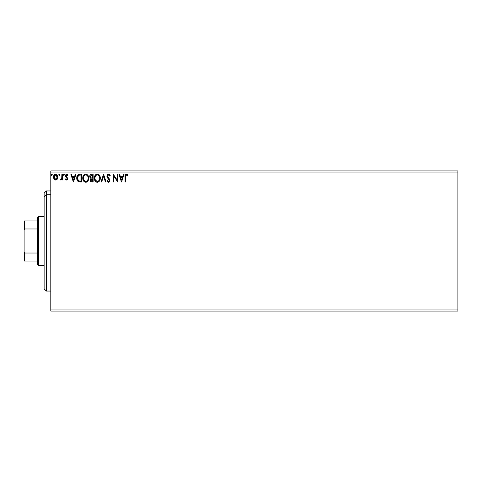<?xml version="1.0" encoding="UTF-8"?>
<svg xmlns="http://www.w3.org/2000/svg" width="482" height="482" viewBox="0 0 482 482"><rect width="100%" height="100%" fill="white"/><g stroke="black" fill="none" stroke-linecap="round" stroke-linejoin="round"><path stroke-width="0.72" d="M50.797 311.077L457.9 311.077L50.797 311.077L50.797 172.038L457.9 172.038L457.9 309.962L50.797 309.962L50.797 311.077M457.9 170.923L50.797 170.923L50.797 309.962L457.9 309.962L457.9 311.077L457.9 172.038L50.797 172.038L50.797 170.923L457.9 170.923L457.9 172.038L457.9 170.923M57.304 179.111L57.852 176.587L56.653 174.43L54.719 174.436L53.616 176.087L53.809 178.647L55.201 179.991L56.99 179.485L57.882 177.093C57.9 175.478 57.165 174.502 55.683 174.165C54.207 174.502 53.478 175.478 53.49 177.093L54.074 179.111L55.683 180.051L57.304 179.111M61.877 174.261L62.473 174.261L61.877 174.261L61.738 178.322L60.377 179.858L61.19 179.961L61.877 179.111L61.877 179.949L62.473 179.949L62.473 174.261L62.473 179.949L62.473 174.261L61.877 174.261L61.78 178.129L60.377 179.858L60.834 180.051L61.877 179.111L61.877 179.949L62.473 179.949L61.877 179.949M66.624 180.051L67.492 179.551L67.751 178.334L66.209 176.322L66.112 175.454L66.799 174.858L67.625 175.46L67.962 174.93L66.733 174.165L65.932 174.52L65.474 175.659L65.739 176.804L67.131 178.322L66.835 179.28L65.823 178.756L65.468 179.244L66.269 179.973L66.624 180.051L67.763 178.557L66.07 175.773L66.799 174.858L67.625 175.46L67.962 174.93L66.733 174.165L65.468 175.803L67.167 178.587L66.588 179.352L65.823 178.756L65.468 179.244L66.624 180.051M79.56 174.267L78.096 174.671L77.24 175.731L76.783 177.37L76.921 179.557L78.506 181.768L81.542 182.045L81.542 174.261L79.729 174.261C77.656 174.544 76.662 175.81 76.746 178.057C76.656 179.653 77.247 180.889 78.506 181.768L81.542 182.045L81.542 174.261L81.542 182.045L79.813 182.033M91.363 174.273L93.122 174.261L91.164 174.303L89.977 175.303L89.797 177.087L90.953 178.46L90.267 179.653L90.327 180.858L91.098 181.883L93.122 182.045L93.122 174.261L93.122 182.045L93.122 174.261L91.562 174.261C90.345 174.448 89.736 175.183 89.724 176.472L90.953 178.46L90.224 180.117C90.236 181.346 90.833 181.985 92.02 182.045L93.122 182.045L92.02 182.045M101.66 182.045L101.003 182.045L103.503 174.261L101.003 182.045L101.66 182.045L103.552 176.141L105.444 182.045L106.094 182.045L103.6 174.261L106.094 182.045L103.6 174.261L101.003 182.045L101.66 182.045L103.552 176.141L105.444 182.045L106.094 182.045L105.444 182.045M117.18 174.261L117.18 180.057L113.282 174.261L113.282 182.045L113.885 182.045L113.885 176.243L117.777 182.045L117.777 174.261L117.18 174.261L117.777 174.261L117.18 174.261L117.18 180.057L113.282 174.261L113.282 182.045L113.885 182.045L113.885 176.243L117.777 182.045L117.777 174.261L117.65 182.045M125.663 176.87L126.097 175.002L126.7 174.894L127.652 175.556L127.959 174.96L126.489 174.062L125.218 175.062L125.061 182.045L125.663 182.045L125.663 176.87L126.495 174.858L127.652 175.556L127.959 174.96L126.489 174.062C125.296 174.466 124.826 175.376 125.061 176.792L125.061 182.045L125.663 182.045L125.694 175.96M123.416 174.261L124.067 174.261L121.572 182.045L124.067 174.261L123.416 174.261L122.615 176.755L120.428 176.755L119.626 174.261L118.976 174.261L121.47 182.045L124.067 174.261L123.416 174.261L122.615 176.755L120.428 176.755L119.626 174.261L118.976 174.261L121.47 182.045L118.976 174.261L119.626 174.261M108.54 174.062L107.311 174.773L106.92 176.532L109.143 179.804L109.245 180.81L108.504 181.449L107.462 180.449L106.998 180.931L107.992 182.124L108.812 182.202L109.812 181.057L109.812 179.816L107.793 177.117L107.51 175.942L108.583 174.858L109.806 176.159L110.288 175.761L109.432 174.4L108.54 174.062L106.896 176.171L109.294 180.461L108.504 181.449L107.462 180.449L106.998 180.931L108.498 182.25L109.89 180.431L109.583 179.244L107.492 176.177L108.583 174.858L109.806 176.159L110.288 175.761L108.54 174.062L107.841 174.255M100.31 178.123L99.913 176.075L99.153 174.906L97.991 174.159L96.611 174.165L94.707 176.105L94.484 179.557L96.008 181.865L97.701 182.22L99.611 180.804L100.31 178.123C100.334 175.906 99.334 174.55 97.304 174.062C95.273 174.568 94.279 175.936 94.315 178.159C94.279 180.407 95.291 181.768 97.352 182.25C99.364 181.72 100.352 180.34 100.31 178.123L100.298 178.473M88.73 178.123L88.333 176.075L87.573 174.906L86.417 174.159L85.031 174.165L83.127 176.105L82.904 179.557L84.428 181.865L86.121 182.22L88.031 180.804L88.73 178.123C88.754 175.906 87.754 174.55 85.724 174.062C83.693 174.568 82.699 175.936 82.741 178.159C82.699 180.407 83.711 181.768 85.772 182.25C87.784 181.72 88.772 180.34 88.73 178.123M75.3 174.261L75.951 174.261L73.457 182.045L75.951 174.261L75.3 174.261L74.499 176.755L72.312 176.755L71.511 174.261L70.86 174.261L73.354 182.045L75.951 174.261L75.3 174.261L74.499 176.755L72.312 176.755L71.511 174.261L70.86 174.261L73.354 182.045L70.86 174.261L71.511 174.261M63.371 174.809L63.871 174.165L63.371 174.809L63.871 174.165L64.371 174.809L64.245 174.382L63.763 174.177L63.401 174.586L63.763 175.442L64.371 174.809L63.871 175.46L64.371 174.809L63.871 175.46L63.371 174.809L63.871 175.46M58.78 174.809L59.28 174.165L58.78 174.809L59.28 175.46L58.78 174.809L59.28 174.165L59.78 174.809L59.654 174.382L58.852 174.478L59.166 175.442L59.78 174.809L59.226 175.454M51.297 174.809L51.791 174.165L51.297 174.809L51.791 175.46L51.297 174.809L51.791 174.165L52.291 174.809L52.17 174.382L51.363 174.478L51.682 175.442L52.291 174.809L51.604 175.412M125.663 182.045L125.061 182.045M125.067 176.418L125.079 176.05M125.085 176.002L125.115 175.623M125.181 175.201L125.368 174.725M126.923 174.141L127.658 174.635M127.959 174.96L127.652 175.556L126.495 174.858M127.652 175.556L126.989 175.032M125.814 175.376L125.7 175.9M121.518 180.172L120.681 177.557L122.356 177.557L121.518 180.172L120.681 177.557L122.356 177.557L121.518 180.172M113.885 182.045L113.282 182.045L113.421 174.261M108.86 174.098L109.438 174.4M109.8 174.809L110.155 175.448M110.288 175.761L109.806 176.159M109.8 176.153L109.607 175.737M108.812 174.9L108.468 174.87M107.564 175.713L107.787 177.117M107.498 176.063L107.691 176.942M107.992 177.406L108.408 177.9M109.872 180.756L109.559 181.636M108.233 182.214L107.89 182.069M106.998 180.931L107.552 180.617M108.679 181.431L109.101 181.124M109.245 180.81L109.269 180.196M109.294 180.461L108.191 178.683L109.01 179.569M107.932 178.412L107.48 177.852M107.118 177.225L106.998 176.876M106.992 175.442L107.305 174.785M100.298 178.479L100.268 178.822M99.804 180.449L99.196 181.365M96.659 182.154L96.255 182.003M96.008 181.865L95.677 181.606M95.472 181.407L94.707 180.226M94.466 179.485L94.358 178.87M94.315 178.159L94.327 177.804M94.358 177.448L94.412 177.087M94.58 176.424L94.707 176.099M95.448 174.93L95.785 174.611M97.659 174.086L97.997 174.159M98.702 174.502L99.153 174.906M99.666 175.599L100.142 176.737M97.183 174.864L97.322 174.858C98.943 175.267 99.738 176.352 99.708 178.123L99.678 177.575M97.605 174.882L98.171 175.062L97.605 174.882M98.491 175.267L99.172 176.05M99.617 177.195L99.708 178.123C99.744 179.907 98.949 181.015 97.322 181.449C95.689 181.039 94.888 179.943 94.918 178.159L94.918 178.159C94.876 176.364 95.683 175.261 97.322 174.858M99.4 179.78L98.924 180.599M95.49 180.31L97.605 181.425L95.912 180.828L95.05 179.274M95.942 175.43L95.358 176.207M95.05 177.039L94.918 178.159L95.225 176.502L96.063 175.328M97.713 181.407L98.033 181.298M98.135 181.244L97.605 181.425M99.147 180.286L98.382 181.099M99.678 178.689L99.575 179.244M90.664 181.533L90.327 180.858M90.321 180.84L90.248 180.509M90.248 177.978L89.797 177.099M89.742 176.786L89.797 177.087M89.724 176.472L89.833 175.677M89.833 175.671L89.971 175.303M91.164 174.303L90.773 174.436M90.568 177.34L90.423 175.888L90.327 176.472L91.839 175.062L92.52 175.062L92.52 177.954L91.267 177.864L92.219 177.954L91.267 177.864L90.357 176.822M91.791 181.244L90.827 180.105L90.881 180.551L90.827 180.105L92.213 178.756L91.664 178.804L92.52 178.756L92.52 181.25L91.393 181.166M90.971 179.4L91.182 179.075M91.02 175.183L91.381 175.087M91.086 180.949L90.881 180.551M92.213 178.756L92.52 178.756L92.52 181.25L91.899 181.25M88.718 178.479L88.688 178.81M88.381 180.081L88.224 180.443M88.218 180.455L87.61 181.371M86.911 181.937L86.459 182.142M86.182 182.208L85.772 182.25M85.067 182.154L84.675 181.997M83.464 180.852L84.097 181.606M82.886 179.491L82.747 178.509M82.741 178.153L82.747 177.81M82.777 177.46L82.832 177.087M83.006 176.424L83.121 176.111M83.874 174.924L84.651 174.315M85.037 174.159L85.368 174.086M86.079 174.086L86.411 174.159M88.085 175.599L88.333 176.075M88.399 176.237L88.561 176.737M83.47 177.039L83.338 178.159C83.302 176.364 84.103 175.261 85.742 174.858L85.742 174.858C87.363 175.267 88.158 176.352 88.128 178.123C88.164 179.907 87.369 181.015 85.742 181.449L83.91 180.31L85.742 181.449C84.109 181.039 83.308 179.943 83.338 178.159L83.645 176.502L84.483 175.328M85.886 174.864L86.296 174.942M84.362 175.43L83.778 176.207M88.037 177.195L88.098 177.575M87.23 175.556L87.597 176.05M86.911 175.267L87.218 175.55M86.133 181.407L86.453 181.298M86.561 181.244L86.025 181.425M87.826 179.78L86.802 181.099M76.915 179.545L76.837 179.147M76.789 178.834L76.831 179.135M76.771 178.593L76.831 177.027M77.24 175.725L77.596 175.153M78.717 174.388L79.385 174.273M78.626 180.937L77.349 178.057L78.699 175.255L80.94 175.062L80.94 181.25L78.361 180.756M77.548 176.671L77.451 177.015M77.903 175.936L78.397 175.43M80.114 181.244L79.675 181.214M77.349 178.057L77.433 177.123L77.349 178.057M77.415 178.936L77.367 178.497M77.644 179.756L77.512 179.364M77.855 180.172L77.656 179.78M77.71 176.267L77.433 177.123M73.409 180.172L72.565 177.557L74.24 177.557L73.409 180.172L72.565 177.557L74.24 177.557L73.409 180.172M65.468 179.244L65.889 178.858M65.823 178.756L66.588 179.352L67.167 178.587L66.751 177.75M66.835 179.28L67.131 178.846M67.137 178.84L67.022 178.069L65.666 176.683L65.468 175.803L65.666 176.683M67.167 178.587L66.426 177.484M67.034 174.201L67.438 174.376M67.962 174.93L67.468 175.243M67.625 175.46L66.636 174.882M66.257 175.171L66.287 176.424M66.082 175.617L67.763 178.557M67.492 179.557L67.125 179.919M64.371 174.809L63.871 174.165L64.371 174.809M61.341 179.864L60.377 179.858L60.666 179.25L61.124 179.31M61.684 178.509L61.816 177.882M61.853 177.394L61.871 176.894M61.871 176.665L61.877 176.171M59.78 174.809L59.28 174.165L59.78 174.809M55.231 179.997L54.803 179.822M54.719 179.774L54.219 179.31M53.496 176.84L53.93 178.888M53.616 176.087L53.52 176.587M53.833 175.502L54.02 175.165M54.026 175.159L54.803 174.388M55.183 174.225L55.683 174.165M57.352 175.165L57.575 175.575M57.852 177.629L57.75 178.147M57.286 177.087L57.195 176.334L57.286 177.087L55.689 179.352L54.092 177.087L55.689 174.858L57.28 177.28M55.309 179.292L54.442 178.509M54.177 177.846L54.111 177.466M54.568 175.478L54.972 175.08M54.177 176.334L54.466 175.635M56.063 174.918L56.743 175.394M52.291 174.809L51.791 174.165L52.291 174.809M99.135 175.99L99.678 177.563M91.839 175.062L92.52 175.062L92.219 177.954M87.82 176.484L87.995 177.015M88.098 178.689L87.995 179.244M83.91 180.31L83.47 179.274M80.295 175.062L80.94 175.062L80.94 181.25L80.548 181.25M78.439 180.816L77.976 180.352M56.912 175.635L57.195 176.334M46.344 194.74L46.344 190.944L46.344 194.74L50.797 194.74L46.344 194.74L46.344 291.056L46.344 194.74L44.121 196.795L46.344 194.74M44.121 193.174L44.121 196.795L44.121 193.174L46.344 190.944L50.797 190.944M44.121 288.826L44.121 196.795L44.121 288.826L46.344 291.056L50.797 291.056M37.445 220.979L37.445 241L38.56 241L38.56 216.526L38.56 241L44.121 241L38.56 241L38.56 265.474L38.56 241L37.445 241L37.445 217.641L37.445 220.979L24.1 220.979L24.1 230.324L24.769 228.968L37.445 228.968L24.769 228.968L24.769 220.979L24.769 228.968L24.1 230.324L24.1 220.979L37.445 220.979M37.445 253.032L37.445 241L37.445 264.359L37.445 253.032L24.769 253.032L24.1 251.676L24.1 230.324L24.1 261.021L37.445 261.021L24.769 261.021L24.769 253.032L24.769 261.021L24.1 261.021L24.1 251.676L24.769 253.032L37.445 253.032M37.445 217.641L38.56 216.526L44.121 216.526M44.121 265.474L38.56 265.474L37.445 264.359"/></g></svg>
